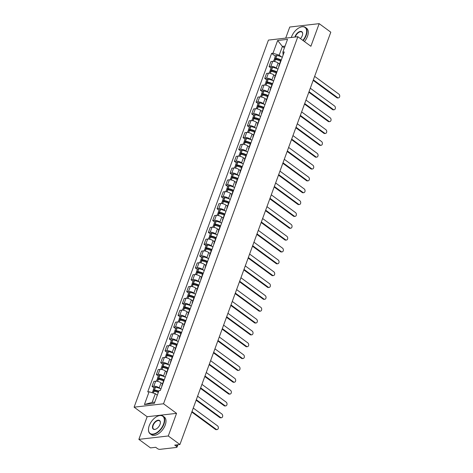 <?xml version="1.0" encoding="UTF-8"?>
<svg xmlns="http://www.w3.org/2000/svg" width="473" height="473" viewBox="0 0 473 473"><rect width="100%" height="100%" fill="white"/><g stroke="black" fill="none" stroke-linecap="round" stroke-linejoin="round"><path stroke-width="0.71" d="M138.867 439.364L168.282 435.976L179.917 444.514L330.804 32.188L319.169 23.65L310.891 46.277L297.848 36.717L268.439 40.099L134.107 407.17L147.15 416.731L138.867 439.364L150.503 447.896L155.712 447.298L157.521 448.629A1.75 0.668 -159.9 0 0 159.868 449.35L176.518 447.434A1.75 0.668 -159.9 0 0 176.991 447.18A1.75 0.668 -159.9 0 0 176.524 446.441L177.109 444.839M319.169 23.65L289.76 27.032L285.704 38.112M168.282 435.976L176.559 413.349L163.522 403.782L297.848 36.717M179.917 444.514L174.708 445.111L176.524 446.441M279.519 64.068L278.094 63.027A4.026 1.537 -159.9 0 0 272.702 61.366L270.905 61.573L269.072 66.587L270.869 66.38A4.026 1.537 20.1 0 1 276.262 68.041L277.308 68.81M276.096 59.622L275.848 59.444A1.07 0.408 20.1 0 1 275.564 58.995A1.07 0.408 20.1 0 1 276.167 58.841L276.279 58.853A5.51 2.105 20.1 0 1 281.11 60.491A4.026 1.537 -159.9 0 0 280.672 60.916L278.839 65.924A4.026 1.537 20.1 0 1 279.283 65.499M271.047 68.029L269.072 66.587M278.904 66.545A4.026 1.537 20.1 0 1 278.839 65.924M275.18 75.917L273.761 74.876A4.026 1.537 -159.9 0 0 268.368 73.214L266.571 73.421L264.738 78.429L266.53 78.222A4.026 1.537 20.1 0 1 271.928 79.884L272.974 80.652M276.782 72.334A4.026 1.537 -159.9 0 0 276.338 72.759L274.5 77.773A4.026 1.537 20.1 0 1 274.949 77.341M266.713 79.878L264.738 78.429M274.571 78.388A4.026 1.537 20.1 0 1 274.5 77.773M270.846 87.759L269.427 86.719A4.026 1.537 -159.9 0 0 264.029 85.057L262.237 85.264L260.404 90.278L262.196 90.071A4.026 1.537 20.1 0 1 267.594 91.732L268.64 92.501M272.448 84.176A4.026 1.537 -159.9 0 0 271.999 84.608L270.166 89.616A4.026 1.537 20.1 0 1 270.615 89.19M262.373 91.721L260.404 90.278M270.231 90.237A4.026 1.537 20.1 0 1 270.166 89.616M266.512 99.608L265.093 98.567A4.026 1.537 -159.9 0 0 259.695 96.906L257.903 97.113L256.07 102.121L257.862 101.914A4.026 1.537 20.1 0 1 263.26 103.575L264.306 104.344M263.089 95.162L262.846 94.984A1.07 0.408 20.1 0 1 262.556 94.529A1.07 0.408 20.1 0 1 263.159 94.381L263.272 94.393A5.51 2.105 20.1 0 1 268.102 96.031A4.026 1.537 -159.9 0 0 267.665 96.451L265.832 101.464A4.026 1.537 20.1 0 1 266.281 101.033M258.039 103.569L256.07 102.121M265.897 102.079A4.026 1.537 20.1 0 1 265.832 101.464M262.178 111.451L260.759 110.41A4.026 1.537 -159.9 0 0 255.361 108.749L253.569 108.956L251.731 113.969L253.528 113.762A4.026 1.537 20.1 0 1 258.92 115.424L259.973 116.192M263.78 107.868A4.026 1.537 -159.9 0 0 263.331 108.299L261.498 113.307A4.026 1.537 20.1 0 1 261.947 112.881M253.705 115.412L251.731 113.969M261.563 113.928A4.026 1.537 20.1 0 1 261.498 113.307M257.844 123.299L256.419 122.259A4.026 1.537 -159.9 0 0 251.027 120.597L249.23 120.804L247.397 125.812L249.194 125.605A4.026 1.537 20.1 0 1 254.586 127.267L255.633 128.035M254.421 118.853L254.172 118.676A1.07 0.408 20.1 0 1 253.889 118.22A1.07 0.408 20.1 0 1 254.492 118.073L254.604 118.084A5.51 2.105 20.1 0 1 259.435 119.722A4.026 1.537 -159.9 0 0 258.997 120.142L257.164 125.156A4.026 1.537 20.1 0 1 257.614 124.724M249.372 127.261L247.397 125.812M257.229 125.771A4.026 1.537 20.1 0 1 257.164 125.156M253.504 135.142L252.085 134.101A4.026 1.537 -159.9 0 0 246.693 132.44L244.896 132.647L243.063 137.661L244.86 137.454A4.026 1.537 20.1 0 1 250.252 139.115L251.299 139.884M255.113 131.559A4.026 1.537 -159.9 0 0 254.663 131.991L252.824 136.999A4.026 1.537 20.1 0 1 253.274 136.573M245.038 139.103L243.063 137.661M252.895 137.619A4.026 1.537 20.1 0 1 252.824 136.999M249.17 146.991L247.751 145.95A4.026 1.537 -159.9 0 0 242.359 144.289L240.562 144.496L238.729 149.503L240.521 149.297A4.026 1.537 20.1 0 1 245.919 150.964L246.965 151.727M250.773 143.408A4.026 1.537 -159.9 0 0 250.323 143.833L248.491 148.847A4.026 1.537 20.1 0 1 248.94 148.421M240.698 150.952L238.729 149.503M248.556 149.462A4.026 1.537 20.1 0 1 248.491 148.847M244.837 158.833L243.418 157.793A4.026 1.537 -159.9 0 0 238.02 156.131L236.228 156.338L234.395 161.352L236.187 161.145A4.026 1.537 20.1 0 1 241.585 162.807L242.631 163.575M241.413 154.393L241.171 154.21A1.07 0.408 20.1 0 1 240.881 153.76A1.07 0.408 20.1 0 1 241.49 153.607L241.597 153.624A5.51 2.105 20.1 0 1 246.427 155.256A4.026 1.537 -159.9 0 0 245.99 155.682L244.157 160.696A4.026 1.537 20.1 0 1 244.606 160.264M236.364 162.801L234.395 161.352M244.222 161.311A4.026 1.537 20.1 0 1 244.157 160.696M240.503 170.682L239.084 169.641A4.026 1.537 -159.9 0 0 233.686 167.98L231.894 168.187L230.061 173.195L231.853 172.994A4.026 1.537 20.1 0 1 237.251 174.655L238.297 175.418M242.105 167.099A4.026 1.537 -159.9 0 0 241.656 167.525L239.823 172.539A4.026 1.537 20.1 0 1 240.272 172.113M232.03 174.643L230.061 173.195M239.888 173.153A4.026 1.537 20.1 0 1 239.823 172.539M236.169 182.531L234.75 181.484A4.026 1.537 -159.9 0 0 229.352 179.823L227.56 180.03L225.722 185.044L227.519 184.837A4.026 1.537 20.1 0 1 232.911 186.498L233.958 187.267M232.746 178.085L232.497 177.901A1.07 0.408 20.1 0 1 232.213 177.452A1.07 0.408 20.1 0 1 232.817 177.298L232.929 177.316A5.51 2.105 20.1 0 1 237.759 178.948A4.026 1.537 -159.9 0 0 237.322 179.373L235.489 184.387A4.026 1.537 20.1 0 1 235.938 183.956M227.696 186.492L225.722 185.044M235.554 185.002A4.026 1.537 20.1 0 1 235.489 184.387M231.829 194.373L230.41 193.333A4.026 1.537 -159.9 0 0 225.018 191.671L223.221 191.878L221.388 196.886L223.185 196.685A4.026 1.537 20.1 0 1 228.577 198.347L229.624 199.109M228.412 189.927L228.163 189.75A1.07 0.408 20.1 0 1 227.88 189.295A1.07 0.408 20.1 0 1 228.483 189.147L228.589 189.159A5.51 2.105 20.1 0 1 233.426 190.796A4.026 1.537 -159.9 0 0 232.988 191.222L231.149 196.23A4.026 1.537 20.1 0 1 231.599 195.804M223.362 198.335L221.388 196.886M231.22 196.851A4.026 1.537 20.1 0 1 231.149 196.23M227.495 206.222L226.076 205.181A4.026 1.537 -159.9 0 0 220.684 203.514L218.887 203.721L217.054 208.735L218.845 208.528A4.026 1.537 20.1 0 1 224.243 210.189L225.29 210.958M229.098 202.639A4.026 1.537 -159.9 0 0 228.648 203.065L226.815 208.079A4.026 1.537 20.1 0 1 227.265 207.647M219.023 210.183L217.054 208.735M226.88 208.694A4.026 1.537 20.1 0 1 226.815 208.079M223.161 218.065L221.742 217.024A4.026 1.537 -159.9 0 0 216.344 215.363L214.553 215.57L212.72 220.584L214.511 220.377A4.026 1.537 20.1 0 1 219.91 222.038L220.956 222.807M219.738 213.619L219.496 213.441A1.07 0.408 20.1 0 1 219.206 212.992A1.07 0.408 20.1 0 1 219.815 212.838L219.921 212.85A5.51 2.105 20.1 0 1 224.752 214.488A4.026 1.537 -159.9 0 0 224.314 214.913L222.481 219.921A4.026 1.537 20.1 0 1 222.931 219.496M214.689 222.026L212.72 220.584M222.547 220.542A4.026 1.537 20.1 0 1 222.481 219.921M218.828 229.913L217.409 228.873A4.026 1.537 -159.9 0 0 212.01 227.211L210.219 227.412L208.386 232.426L210.178 232.219A4.026 1.537 20.1 0 1 215.576 233.881L216.622 234.649M215.404 225.467L215.162 225.284A1.07 0.408 20.1 0 1 214.872 224.835A1.07 0.408 20.1 0 1 215.475 224.687L215.587 224.699A5.51 2.105 20.1 0 1 220.418 226.331A4.026 1.537 -159.9 0 0 219.98 226.756L218.148 231.77A4.026 1.537 20.1 0 1 218.597 231.338M210.355 233.875L208.386 232.426M218.213 232.385A4.026 1.537 20.1 0 1 218.148 231.77M214.494 241.756L213.075 240.716A4.026 1.537 -159.9 0 0 207.677 239.054L205.885 239.261L204.046 244.275L205.844 244.068A4.026 1.537 20.1 0 1 211.236 245.729L212.282 246.498M216.096 238.173A4.026 1.537 -159.9 0 0 215.647 238.605L213.814 243.613A4.026 1.537 20.1 0 1 214.263 243.187M206.021 245.718L204.046 244.275M213.879 244.234A4.026 1.537 20.1 0 1 213.814 243.613M210.154 253.605L208.735 252.564A4.026 1.537 -159.9 0 0 203.343 250.903L201.545 251.11L199.712 256.118L201.51 255.911A4.026 1.537 20.1 0 1 206.902 257.572L207.949 258.341M211.762 250.022A4.026 1.537 -159.9 0 0 211.313 250.448L209.48 255.461A4.026 1.537 20.1 0 1 209.923 255.03M201.687 257.566L199.712 256.118M209.545 256.076A4.026 1.537 20.1 0 1 209.48 255.461M205.82 265.448L204.401 264.407A4.026 1.537 -159.9 0 0 199.009 262.746L197.211 262.953L195.379 267.966L197.17 267.759A4.026 1.537 20.1 0 1 202.568 269.421L203.615 270.189M202.403 261.001L202.154 260.824A1.07 0.408 20.1 0 1 201.87 260.375A1.07 0.408 20.1 0 1 202.474 260.221L202.58 260.233A5.51 2.105 20.1 0 1 207.416 261.871A4.026 1.537 -159.9 0 0 206.979 262.296L205.14 267.304A4.026 1.537 20.1 0 1 205.589 266.878M197.353 269.409L195.379 267.966M205.211 267.925A4.026 1.537 20.1 0 1 205.14 267.304M201.486 277.296L200.067 276.256A4.026 1.537 -159.9 0 0 194.669 274.594L192.878 274.801L191.045 279.809L192.836 279.602A4.026 1.537 20.1 0 1 198.234 281.264L199.281 282.032M203.088 273.713A4.026 1.537 -159.9 0 0 202.639 274.139L200.806 279.153A4.026 1.537 20.1 0 1 201.256 278.721M193.014 281.258L191.045 279.809M200.871 279.768A4.026 1.537 20.1 0 1 200.806 279.153M197.152 289.139L195.733 288.098A4.026 1.537 -159.9 0 0 190.335 286.437L188.544 286.644L186.711 291.658L188.502 291.451A4.026 1.537 20.1 0 1 193.9 293.112L194.947 293.881M198.755 285.556A4.026 1.537 -159.9 0 0 198.305 285.988L196.472 290.996A4.026 1.537 20.1 0 1 196.922 290.57M188.68 293.1L186.711 291.658M196.537 291.616A4.026 1.537 20.1 0 1 196.472 290.996M192.818 300.988L191.399 299.947A4.026 1.537 -159.9 0 0 186.001 298.286L184.21 298.493L182.371 303.5L184.168 303.294A4.026 1.537 20.1 0 1 189.561 304.955L190.607 305.724M194.421 297.405A4.026 1.537 -159.9 0 0 193.971 297.83L192.139 302.844A4.026 1.537 20.1 0 1 192.588 302.413M184.346 304.949L182.371 303.5M192.204 303.459A4.026 1.537 20.1 0 1 192.139 302.844M188.485 312.83L187.06 311.79A4.026 1.537 -159.9 0 0 181.667 310.128L179.87 310.335L178.037 315.349L179.835 315.142A4.026 1.537 20.1 0 1 185.227 316.804L186.273 317.572M185.061 308.39L184.813 308.207A1.07 0.408 20.1 0 1 184.529 307.757A1.07 0.408 20.1 0 1 185.132 307.604L185.245 307.621A5.51 2.105 20.1 0 1 190.075 309.253A4.026 1.537 -159.9 0 0 189.638 309.679L187.805 314.687A4.026 1.537 20.1 0 1 188.254 314.261M180.012 316.792L178.037 315.349M187.87 315.308A4.026 1.537 20.1 0 1 187.805 314.687M184.145 324.679L182.726 323.638A4.026 1.537 -159.9 0 0 177.334 321.977L175.536 322.184L173.703 327.192L175.495 326.985A4.026 1.537 20.1 0 1 180.893 328.646L181.939 329.415M180.727 320.233L180.479 320.055A1.07 0.408 20.1 0 1 180.195 319.6A1.07 0.408 20.1 0 1 180.798 319.452L180.905 319.464A5.51 2.105 20.1 0 1 185.741 321.102A4.026 1.537 -159.9 0 0 185.304 321.522L183.465 326.536A4.026 1.537 20.1 0 1 183.914 326.104M175.678 328.64L173.703 327.192M183.536 327.15A4.026 1.537 20.1 0 1 183.465 326.536M179.811 336.522L178.392 335.481A4.026 1.537 -159.9 0 0 172.994 333.82L171.202 334.027L169.369 339.04L171.161 338.834A4.026 1.537 20.1 0 1 176.559 340.495L177.606 341.264M181.413 332.939A4.026 1.537 -159.9 0 0 180.964 333.37L179.131 338.384A4.026 1.537 20.1 0 1 179.58 337.953M171.338 340.489L169.369 339.04M179.196 338.999A4.026 1.537 20.1 0 1 179.131 338.384M175.477 348.37L174.058 347.33A4.026 1.537 -159.9 0 0 168.66 345.668L166.868 345.875L165.036 350.883L166.827 350.682A4.026 1.537 20.1 0 1 172.225 352.344L173.272 353.106M172.054 343.924L171.811 343.747A1.07 0.408 20.1 0 1 171.522 343.292A1.07 0.408 20.1 0 1 172.125 343.144L172.237 343.156A5.51 2.105 20.1 0 1 177.068 344.793A4.026 1.537 -159.9 0 0 176.63 345.213L174.797 350.227A4.026 1.537 20.1 0 1 175.246 349.801M167.004 352.332L165.036 350.883M174.862 350.842A4.026 1.537 20.1 0 1 174.797 350.227M171.143 360.219L169.724 359.173A4.026 1.537 -159.9 0 0 164.326 357.511L162.535 357.718L160.696 362.732L162.493 362.525A4.026 1.537 20.1 0 1 167.891 364.186L168.938 364.955M167.72 355.773L167.477 355.59A1.07 0.408 20.1 0 1 167.188 355.14A1.07 0.408 20.1 0 1 167.791 354.987L167.903 355.004A5.51 2.105 20.1 0 1 172.734 356.636A4.026 1.537 -159.9 0 0 172.296 357.062L170.463 362.076A4.026 1.537 20.1 0 1 170.913 361.644M162.671 364.18L160.696 362.732M170.528 362.69A4.026 1.537 20.1 0 1 170.463 362.076M166.809 372.062L165.39 371.021A4.026 1.537 -159.9 0 0 159.992 369.36L158.195 369.567L156.362 374.575L158.159 374.374A4.026 1.537 20.1 0 1 163.552 376.035L164.598 376.798M168.412 368.479A4.026 1.537 -159.9 0 0 167.962 368.905L166.129 373.918A4.026 1.537 20.1 0 1 166.579 373.493M158.337 376.023L156.362 374.575M166.194 374.539A4.026 1.537 20.1 0 1 166.129 373.918M162.47 383.91L161.051 382.87A4.026 1.537 -159.9 0 0 155.658 381.203L153.861 381.409L152.028 386.423L153.826 386.216A4.026 1.537 20.1 0 1 159.218 387.878L160.264 388.646M159.052 379.464L158.804 379.281A1.07 0.408 20.1 0 1 158.52 378.832A1.07 0.408 20.1 0 1 159.123 378.678L159.23 378.696A5.51 2.105 20.1 0 1 164.066 380.327A4.026 1.537 -159.9 0 0 163.628 380.753L161.79 385.767A4.026 1.537 20.1 0 1 162.239 385.335M154.003 387.872L152.028 386.423M161.861 386.382A4.026 1.537 20.1 0 1 161.79 385.767M284.397 47.903L282.393 46.431L279.194 55.164L281.642 56.961M283.138 54.963L282.86 52.113L287.531 39.354L277.645 40.495L282.393 46.431L285.053 46.123M157.326 395.156L155.315 393.684L152.117 402.417L144.431 404.527L154.31 403.386L158.981 390.633L160.359 390.473L284.243 51.953L282.86 52.113M144.431 404.527L149.096 391.768L155.315 393.684M279.194 55.164L272.98 53.248L271.597 53.408L147.718 391.928L149.096 391.768M272.98 53.248L277.645 40.495M134.107 407.17L163.522 403.782M147.15 416.731L176.559 413.349M152.117 402.417L154.777 402.109M275.381 56.186L271.597 53.408M338.485 97.899L337.716 97.988A2.01 1.478 -96.6 0 1 336.847 97.74L337.616 97.651A2.01 1.478 83.4 0 0 338.485 97.899A2.01 1.478 83.4 0 0 339.726 96.332A2.01 1.478 83.4 0 0 338.893 94.157L314.64 76.366M281.275 60.059A6.646 2.536 -159.9 0 0 275.848 58.303L275.741 58.291A2.211 0.84 -159.9 0 0 274.494 58.605A2.211 0.84 -159.9 0 0 275.02 59.48M274.494 58.605L275.511 55.832A2.211 0.84 20.1 0 1 276.752 55.518L276.865 55.53A6.646 2.536 20.1 0 1 282.292 57.286M273.489 61.354L274.05 59.817A2.211 0.84 20.1 0 1 275.298 59.503L275.404 59.521A6.646 2.536 20.1 0 1 280.59 61.147M313.357 79.86L337.616 97.651M278.822 63.559A6.646 2.536 20.1 0 1 279.573 63.914M313.173 80.375L336.847 97.74M334.145 109.748L333.382 109.837A2.01 1.478 -96.6 0 1 332.513 109.582L333.276 109.494A2.01 1.478 83.4 0 0 334.145 109.748A2.01 1.478 83.4 0 0 335.392 108.175A2.01 1.478 83.4 0 0 334.559 106.005L310.3 88.215M276.942 71.902A6.646 2.536 -159.9 0 0 271.514 70.152L271.407 70.134A2.211 0.84 -159.9 0 0 270.16 70.447A2.211 0.84 -159.9 0 0 270.686 71.328M270.16 70.447L271.177 67.674A2.211 0.84 20.1 0 1 272.418 67.367L272.531 67.379A6.646 2.536 20.1 0 1 277.958 69.129M269.155 73.197L269.716 71.665A2.211 0.84 20.1 0 1 270.958 71.352L271.07 71.364A6.646 2.536 20.1 0 1 276.25 72.99M271.762 71.47L271.514 71.287A1.07 0.408 20.1 0 1 271.23 70.838A1.07 0.408 20.1 0 1 271.833 70.69L271.94 70.702A5.51 2.105 20.1 0 1 276.776 72.339M309.023 91.709L333.276 109.494M274.488 75.408A6.646 2.536 20.1 0 1 275.239 75.763M308.839 92.217L332.513 109.582M329.811 121.596L329.048 121.679A2.01 1.478 -96.6 0 1 328.179 121.431L328.942 121.342A2.01 1.478 83.4 0 0 329.811 121.596A2.01 1.478 83.4 0 0 331.053 120.024A2.01 1.478 83.4 0 0 330.219 117.848L305.966 100.057M272.608 83.751A6.646 2.536 -159.9 0 0 267.18 81.995L267.068 81.983A2.211 0.84 -159.9 0 0 265.826 82.296A2.211 0.84 -159.9 0 0 266.346 83.171M265.826 82.296L266.837 79.523A2.211 0.84 20.1 0 1 268.085 79.21L268.191 79.222A6.646 2.536 20.1 0 1 273.619 80.978M264.821 85.045L265.383 83.508A2.211 0.84 20.1 0 1 266.624 83.195L266.737 83.213A6.646 2.536 20.1 0 1 271.916 84.838M267.422 83.319L267.18 83.136A1.07 0.408 20.1 0 1 266.896 82.686A1.07 0.408 20.1 0 1 267.499 82.533L267.606 82.544A5.51 2.105 20.1 0 1 272.436 84.182M304.689 103.552L328.942 121.342M270.154 87.251A6.646 2.536 20.1 0 1 270.905 87.606M304.5 104.066L328.179 121.431M325.477 133.439L324.715 133.528A2.01 1.478 -96.6 0 1 323.845 133.274L324.608 133.185A2.01 1.478 83.4 0 0 325.477 133.439A2.01 1.478 83.4 0 0 326.719 131.866A2.01 1.478 83.4 0 0 325.885 129.697L301.632 111.906M268.274 95.593A6.646 2.536 -159.9 0 0 262.846 93.843L262.734 93.825A2.211 0.84 -159.9 0 0 261.492 94.139A2.211 0.84 -159.9 0 0 262.012 95.02M261.492 94.139L262.503 91.366A2.211 0.84 20.1 0 1 263.751 91.058L263.857 91.07A6.646 2.536 20.1 0 1 269.285 92.82M260.481 96.888L261.049 95.357A2.211 0.84 20.1 0 1 262.29 95.043L262.397 95.055A6.646 2.536 20.1 0 1 267.582 96.681M300.355 115.4L324.608 133.185M265.82 99.099A6.646 2.536 20.1 0 1 266.565 99.454M300.166 115.909L323.845 133.274M321.143 145.288L320.375 145.377A2.01 1.478 -96.6 0 1 319.506 145.122L320.274 145.034A2.01 1.478 83.4 0 0 321.143 145.288A2.01 1.478 83.4 0 0 322.385 143.715A2.01 1.478 83.4 0 0 321.551 141.539L297.298 123.749M263.934 107.442A6.646 2.536 -159.9 0 0 258.506 105.686L258.4 105.674A2.211 0.84 -159.9 0 0 257.158 105.987A2.211 0.84 -159.9 0 0 257.679 106.868M257.158 105.987L258.169 103.215A2.211 0.84 20.1 0 1 259.417 102.901L259.523 102.919A6.646 2.536 20.1 0 1 264.951 104.669M256.147 108.737L256.709 107.2A2.211 0.84 20.1 0 1 257.956 106.892L258.063 106.904A6.646 2.536 20.1 0 1 263.248 108.53M258.755 107.01L258.512 106.827A1.07 0.408 20.1 0 1 258.223 106.378A1.07 0.408 20.1 0 1 258.826 106.224L258.938 106.242A5.51 2.105 20.1 0 1 263.768 107.874M296.021 127.243L320.274 145.034M261.48 110.942A6.646 2.536 20.1 0 1 262.231 111.297M295.832 127.757L319.506 145.122M316.809 157.131L316.041 157.219A2.01 1.478 -96.6 0 1 315.172 156.965L315.94 156.882A2.01 1.478 83.4 0 0 316.809 157.131A2.01 1.478 83.4 0 0 318.051 155.558A2.01 1.478 83.4 0 0 317.217 153.388L292.964 135.597M259.6 119.285A6.646 2.536 -159.9 0 0 254.172 117.535L254.066 117.523A2.211 0.84 -159.9 0 0 252.819 117.83A2.211 0.84 -159.9 0 0 253.345 118.711M252.819 117.83L253.835 115.057A2.211 0.84 20.1 0 1 255.077 114.75L255.189 114.762A6.646 2.536 20.1 0 1 260.617 116.512M251.813 120.58L252.375 119.048A2.211 0.84 20.1 0 1 253.623 118.735L253.729 118.747A6.646 2.536 20.1 0 1 258.914 120.373M291.687 139.092L315.94 156.882M257.146 122.791A6.646 2.536 20.1 0 1 257.897 123.146M291.498 139.6L315.172 156.965M302.868 40.394A10.672 5.966 -53.7 0 0 305.871 35.215A10.672 5.966 -53.7 0 0 300.107 27.304A10.672 5.966 -53.7 0 0 291.522 36.864A10.672 5.966 -53.7 0 0 291.315 37.468M300.213 27.263A10.932 6.114 126.3 0 1 300.32 27.221A10.932 6.114 126.3 0 1 305.339 27.351A10.932 6.114 126.3 0 1 306.22 35.321A10.932 6.114 126.3 0 1 303.158 40.613M294.916 37.054A5.333 2.986 126.3 0 1 295.105 36.451A5.333 2.986 126.3 0 1 299.734 31.549A5.333 2.986 126.3 0 1 302.649 34.05A5.333 2.986 126.3 0 1 302.282 35.629A5.333 2.986 126.3 0 1 300.438 38.615M302.637 34.168A5.073 2.838 -53.7 0 0 301.869 32.075A5.073 2.838 -53.7 0 0 295.459 36.563A5.073 2.838 -53.7 0 0 295.312 37.006M305.339 27.351L306.622 28.297A10.932 6.114 126.3 0 1 307.509 36.267A10.932 6.114 126.3 0 1 304.446 41.553M149.243 425.653A10.672 5.966 -53.7 0 0 148.516 428.798A10.672 5.966 -53.7 0 0 154.34 433.806A10.672 5.966 -53.7 0 0 163.593 424.003A10.672 5.966 -53.7 0 0 157.834 416.092A10.672 5.966 -53.7 0 0 149.243 425.653M157.941 416.051A10.932 6.114 126.3 0 1 158.041 416.009A10.932 6.114 126.3 0 1 163.061 416.139A10.932 6.114 126.3 0 1 163.948 424.11A10.932 6.114 126.3 0 1 150.13 433.771A10.932 6.114 126.3 0 1 148.492 429.029A10.932 6.114 126.3 0 1 148.504 428.91M152.832 425.239A5.333 2.986 126.3 0 1 157.456 420.337A5.333 2.986 126.3 0 1 160.371 422.838A5.333 2.986 126.3 0 1 160.004 424.417A5.333 2.986 126.3 0 1 155.712 429.194A5.333 2.986 126.3 0 1 152.832 425.239M160.359 422.957A5.073 2.838 -53.7 0 0 159.596 420.864A5.073 2.838 -53.7 0 0 153.181 425.351A5.073 2.838 -53.7 0 0 153.595 429.046A5.073 2.838 -53.7 0 0 155.818 429.147M163.061 416.139L164.35 417.085A10.932 6.114 126.3 0 1 165.231 425.056A10.932 6.114 126.3 0 1 151.413 434.717L150.13 433.771M312.47 168.979L311.707 169.068A2.01 1.478 -96.6 0 1 310.838 168.814L311.601 168.725A2.01 1.478 83.4 0 0 312.47 168.979A2.01 1.478 83.4 0 0 313.717 167.407A2.01 1.478 83.4 0 0 312.884 165.231L288.631 147.44M255.266 131.133A6.646 2.536 -159.9 0 0 249.839 129.377L249.732 129.366A2.211 0.84 -159.9 0 0 248.485 129.679A2.211 0.84 -159.9 0 0 249.011 130.56M248.485 129.679L249.502 126.906A2.211 0.84 20.1 0 1 250.743 126.593L250.856 126.61A6.646 2.536 20.1 0 1 256.283 128.36M247.48 132.428L248.041 130.891A2.211 0.84 20.1 0 1 249.283 130.583L249.395 130.595A6.646 2.536 20.1 0 1 254.575 132.221M250.087 130.702L249.839 130.518A1.07 0.408 20.1 0 1 249.555 130.069A1.07 0.408 20.1 0 1 250.158 129.915L250.264 129.933A5.51 2.105 20.1 0 1 255.101 131.565M287.348 150.934L311.601 168.725M252.813 134.634A6.646 2.536 20.1 0 1 253.563 134.988M287.164 151.449L310.838 168.814M308.136 180.822L307.373 180.911A2.01 1.478 -96.6 0 1 306.504 180.656L307.267 180.574A2.01 1.478 83.4 0 0 308.136 180.822A2.01 1.478 83.4 0 0 309.383 179.249A2.01 1.478 83.4 0 0 308.544 177.079L284.291 159.289M250.932 142.976A6.646 2.536 -159.9 0 0 245.505 141.226L245.392 141.214A2.211 0.84 -159.9 0 0 244.151 141.522A2.211 0.84 -159.9 0 0 244.671 142.403M244.151 141.522L245.168 138.749A2.211 0.84 20.1 0 1 246.409 138.441L246.516 138.453A6.646 2.536 20.1 0 1 251.943 140.203M243.146 144.277L243.707 142.74A2.211 0.84 20.1 0 1 244.949 142.426L245.061 142.438A6.646 2.536 20.1 0 1 250.241 144.064M245.753 142.544L245.505 142.367A1.07 0.408 20.1 0 1 245.221 141.912A1.07 0.408 20.1 0 1 245.824 141.764L245.93 141.776A5.51 2.105 20.1 0 1 250.761 143.414M283.014 162.783L307.267 180.574M248.479 146.482A6.646 2.536 20.1 0 1 249.23 146.837M282.83 163.291L306.504 180.656M303.802 192.671L303.039 192.759A2.01 1.478 -96.6 0 1 302.17 192.505L302.933 192.416A2.01 1.478 83.4 0 0 303.802 192.671A2.01 1.478 83.4 0 0 305.044 191.098A2.01 1.478 83.4 0 0 304.21 188.922L279.957 171.137M246.599 154.825A6.646 2.536 -159.9 0 0 241.171 153.069L241.059 153.057A2.211 0.84 -159.9 0 0 239.817 153.37A2.211 0.84 -159.9 0 0 240.337 154.251M239.817 153.37L240.828 150.597A2.211 0.84 20.1 0 1 242.075 150.284L242.182 150.302A6.646 2.536 20.1 0 1 247.61 152.052M238.812 156.12L239.373 154.582A2.211 0.84 20.1 0 1 240.615 154.275L240.727 154.287A6.646 2.536 20.1 0 1 245.907 155.913M278.68 174.626L302.933 192.416M244.145 158.325A6.646 2.536 20.1 0 1 244.89 158.686M278.491 175.14L302.17 192.505M299.468 204.513L298.7 204.602A2.01 1.478 -96.6 0 1 297.836 204.354L298.599 204.265A2.01 1.478 83.4 0 0 299.468 204.513A2.01 1.478 83.4 0 0 300.71 202.947A2.01 1.478 83.4 0 0 299.876 200.771L275.623 182.98M242.265 166.667A6.646 2.536 -159.9 0 0 236.837 164.917L236.725 164.906A2.211 0.84 -159.9 0 0 235.483 165.213A2.211 0.84 -159.9 0 0 236.003 166.094M235.483 165.213L236.494 162.446A2.211 0.84 20.1 0 1 237.742 162.133L237.848 162.144A6.646 2.536 20.1 0 1 243.276 163.9M234.472 167.968L235.034 166.431A2.211 0.84 20.1 0 1 236.281 166.118L236.388 166.129A6.646 2.536 20.1 0 1 241.573 167.755M237.079 166.236L236.837 166.058A1.07 0.408 20.1 0 1 236.547 165.603A1.07 0.408 20.1 0 1 237.15 165.455L237.263 165.467A5.51 2.105 20.1 0 1 242.093 167.105M274.346 186.474L298.599 204.265M239.805 170.174A6.646 2.536 20.1 0 1 240.556 170.528M274.157 186.983L297.836 204.354M295.134 216.362L294.366 216.451A2.01 1.478 -96.6 0 1 293.497 216.196L294.265 216.108A2.01 1.478 83.4 0 0 295.134 216.362A2.01 1.478 83.4 0 0 296.376 214.789A2.01 1.478 83.4 0 0 295.542 212.614L271.289 194.829M237.925 178.516A6.646 2.536 -159.9 0 0 232.497 176.76L232.391 176.748A2.211 0.84 -159.9 0 0 231.143 177.062A2.211 0.84 -159.9 0 0 231.669 177.943M231.143 177.062L232.16 174.289A2.211 0.84 20.1 0 1 233.402 173.975L233.514 173.993A6.646 2.536 20.1 0 1 238.942 175.743M230.138 179.811L230.7 178.274A2.211 0.84 20.1 0 1 231.947 177.966L232.054 177.978A6.646 2.536 20.1 0 1 237.239 179.604M270.012 198.317L294.265 216.108M235.471 182.016A6.646 2.536 20.1 0 1 236.222 182.377M269.823 198.831L293.497 216.196M290.794 228.205L290.032 228.293A2.01 1.478 -96.6 0 1 289.163 228.045L289.925 227.956A2.01 1.478 83.4 0 0 290.794 228.205A2.01 1.478 83.4 0 0 292.042 226.638A2.01 1.478 83.4 0 0 291.208 224.462L266.955 206.671M233.591 190.359A6.646 2.536 -159.9 0 0 228.163 188.609L228.057 188.597A2.211 0.84 -159.9 0 0 226.809 188.904A2.211 0.84 -159.9 0 0 227.336 189.785M226.809 188.904L227.826 186.137A2.211 0.84 20.1 0 1 229.068 185.824L229.18 185.836A6.646 2.536 20.1 0 1 234.608 187.592M225.804 191.66L226.366 190.122A2.211 0.84 20.1 0 1 227.608 189.809L227.72 189.827A6.646 2.536 20.1 0 1 232.899 191.447M265.672 210.166L289.925 227.956M231.137 193.865A6.646 2.536 20.1 0 1 231.888 194.22M265.489 210.674L289.163 228.045M286.461 240.053L285.698 240.142A2.01 1.478 -96.6 0 1 284.829 239.888L285.591 239.799A2.01 1.478 83.4 0 0 286.461 240.053A2.01 1.478 83.4 0 0 287.708 238.481A2.01 1.478 83.4 0 0 286.869 236.305L262.616 218.52M229.257 202.208A6.646 2.536 -159.9 0 0 223.83 200.457L223.717 200.44A2.211 0.84 -159.9 0 0 222.476 200.753A2.211 0.84 -159.9 0 0 223.002 201.634M222.476 200.753L223.493 197.98A2.211 0.84 20.1 0 1 224.734 197.667L224.846 197.684A6.646 2.536 20.1 0 1 230.274 199.435M221.47 203.502L222.032 201.965A2.211 0.84 20.1 0 1 223.274 201.658L223.386 201.669A6.646 2.536 20.1 0 1 228.565 203.295M224.078 201.776L223.83 201.593A1.07 0.408 20.1 0 1 223.546 201.143A1.07 0.408 20.1 0 1 224.149 200.99L224.255 201.007A5.51 2.105 20.1 0 1 229.092 202.639M261.338 222.008L285.591 239.799M226.804 205.714A6.646 2.536 20.1 0 1 227.554 206.068M261.155 222.523L284.829 239.888M282.127 251.896L281.364 251.985A2.01 1.478 -96.6 0 1 280.495 251.737L281.258 251.648A2.01 1.478 83.4 0 0 282.127 251.896A2.01 1.478 83.4 0 0 283.368 250.329A2.01 1.478 83.4 0 0 282.535 248.154L258.282 230.363M224.923 214.05A6.646 2.536 -159.9 0 0 219.496 212.3L219.383 212.288A2.211 0.84 -159.9 0 0 218.142 212.596A2.211 0.84 -159.9 0 0 218.662 213.477M218.142 212.596L219.153 209.829A2.211 0.84 20.1 0 1 220.4 209.515L220.507 209.527A6.646 2.536 20.1 0 1 225.934 211.283M217.137 215.351L217.698 213.814A2.211 0.84 20.1 0 1 218.94 213.5L219.052 213.518A6.646 2.536 20.1 0 1 224.232 215.138M257.005 233.857L281.258 251.648M222.47 217.556A6.646 2.536 20.1 0 1 223.221 217.911M256.815 234.371L280.495 251.737M277.793 263.745L277.03 263.833A2.01 1.478 -96.6 0 1 276.161 263.579L276.924 263.491A2.01 1.478 83.4 0 0 277.793 263.745A2.01 1.478 83.4 0 0 279.035 262.172A2.01 1.478 83.4 0 0 278.201 260.002L253.948 242.211M220.589 225.899A6.646 2.536 -159.9 0 0 215.162 224.149L215.049 224.131A2.211 0.84 -159.9 0 0 213.808 224.444A2.211 0.84 -159.9 0 0 214.328 225.325M213.808 224.444L214.819 221.671A2.211 0.84 20.1 0 1 216.066 221.364L216.173 221.376A6.646 2.536 20.1 0 1 221.601 223.126M212.797 227.194L213.358 225.656A2.211 0.84 20.1 0 1 214.606 225.349L214.712 225.361A6.646 2.536 20.1 0 1 219.898 226.987M252.671 245.706L276.924 263.491M218.136 229.405A6.646 2.536 20.1 0 1 218.881 229.76M252.481 246.214L276.161 263.579M273.459 275.588L272.69 275.676A2.01 1.478 -96.6 0 1 271.821 275.428L272.59 275.339A2.01 1.478 83.4 0 0 273.459 275.588A2.01 1.478 83.4 0 0 274.701 274.021A2.01 1.478 83.4 0 0 273.867 271.845L249.614 254.054M216.25 237.748A6.646 2.536 -159.9 0 0 210.822 235.992L210.716 235.98A2.211 0.84 -159.9 0 0 209.468 236.293A2.211 0.84 -159.9 0 0 209.994 237.168M209.468 236.293L210.485 233.52A2.211 0.84 20.1 0 1 211.727 233.207L211.839 233.219A6.646 2.536 20.1 0 1 217.267 234.975M208.463 239.042L209.025 237.505A2.211 0.84 20.1 0 1 210.272 237.192L210.379 237.21A6.646 2.536 20.1 0 1 215.564 238.835M211.07 237.31L210.822 237.133A1.07 0.408 20.1 0 1 210.538 236.683A1.07 0.408 20.1 0 1 211.141 236.53L211.254 236.541A5.51 2.105 20.1 0 1 216.084 238.179M248.337 257.549L272.59 275.339M213.796 241.248A6.646 2.536 20.1 0 1 214.547 241.602M248.148 258.063L271.821 275.428M269.125 287.436L268.357 287.525A2.01 1.478 -96.6 0 1 267.487 287.271L268.256 287.182A2.01 1.478 83.4 0 0 269.125 287.436A2.01 1.478 83.4 0 0 270.367 285.863A2.01 1.478 83.4 0 0 269.533 283.694L245.28 265.903M211.916 249.59A6.646 2.536 -159.9 0 0 206.488 247.84L206.382 247.822A2.211 0.84 -159.9 0 0 205.134 248.136A2.211 0.84 -159.9 0 0 205.66 249.017M205.134 248.136L206.151 245.363A2.211 0.84 20.1 0 1 207.393 245.055L207.505 245.067A6.646 2.536 20.1 0 1 212.933 246.817M204.129 250.885L204.691 249.354A2.211 0.84 20.1 0 1 205.938 249.04L206.045 249.052A6.646 2.536 20.1 0 1 211.23 250.678M206.736 249.159L206.488 248.975A1.07 0.408 20.1 0 1 206.204 248.526A1.07 0.408 20.1 0 1 206.807 248.378L206.92 248.39A5.51 2.105 20.1 0 1 211.75 250.028M243.997 269.397L268.256 287.182M209.462 253.096A6.646 2.536 20.1 0 1 210.213 253.451M243.814 269.906L267.487 287.271M264.785 299.285L264.023 299.368A2.01 1.478 -96.6 0 1 263.154 299.119L263.916 299.031A2.01 1.478 83.4 0 0 264.785 299.285A2.01 1.478 83.4 0 0 266.033 297.712A2.01 1.478 83.4 0 0 265.199 295.536L240.94 277.746M207.582 261.439A6.646 2.536 -159.9 0 0 202.154 259.683L202.048 259.671A2.211 0.84 -159.9 0 0 200.8 259.984A2.211 0.84 -159.9 0 0 201.327 260.86M200.8 259.984L201.817 257.211A2.211 0.84 20.1 0 1 203.059 256.898L203.171 256.91A6.646 2.536 20.1 0 1 208.599 258.666M199.795 262.734L200.357 261.197A2.211 0.84 20.1 0 1 201.599 260.883L201.711 260.901A6.646 2.536 20.1 0 1 206.89 262.527M239.663 281.24L263.916 299.031M205.128 264.939A6.646 2.536 20.1 0 1 205.879 265.294M239.48 281.754L263.154 299.119M260.452 311.128L259.689 311.216A2.01 1.478 -96.6 0 1 258.82 310.962L259.582 310.873A2.01 1.478 83.4 0 0 260.452 311.128A2.01 1.478 83.4 0 0 261.693 309.555A2.01 1.478 83.4 0 0 260.86 307.385L236.606 289.594M203.248 273.282A6.646 2.536 -159.9 0 0 197.82 271.532L197.708 271.514A2.211 0.84 -159.9 0 0 196.466 271.827A2.211 0.84 -159.9 0 0 196.987 272.708M196.466 271.827L197.478 269.054A2.211 0.84 20.1 0 1 198.725 268.747L198.831 268.759A6.646 2.536 20.1 0 1 204.259 270.509M195.461 274.577L196.023 273.045A2.211 0.84 20.1 0 1 197.265 272.732L197.377 272.744A6.646 2.536 20.1 0 1 202.556 274.37M198.063 272.85L197.82 272.673A1.07 0.408 20.1 0 1 197.537 272.217A1.07 0.408 20.1 0 1 198.14 272.07L198.246 272.081A5.51 2.105 20.1 0 1 203.077 273.719M235.329 293.089L259.582 310.873M200.794 276.788A6.646 2.536 20.1 0 1 201.545 277.143M235.14 293.597L258.82 310.962M256.118 322.976L255.355 323.059A2.01 1.478 -96.6 0 1 254.486 322.811L255.249 322.722A2.01 1.478 83.4 0 0 256.118 322.976A2.01 1.478 83.4 0 0 257.359 321.404A2.01 1.478 83.4 0 0 256.526 319.228L232.273 301.437M198.914 285.13A6.646 2.536 -159.9 0 0 193.487 283.374L193.374 283.362A2.211 0.84 -159.9 0 0 192.133 283.676A2.211 0.84 -159.9 0 0 192.653 284.557M192.133 283.676L193.144 280.903A2.211 0.84 20.1 0 1 194.391 280.59L194.498 280.607A6.646 2.536 20.1 0 1 199.925 282.357M191.122 286.425L191.689 284.888A2.211 0.84 20.1 0 1 192.931 284.575L193.037 284.592A6.646 2.536 20.1 0 1 198.222 286.218M193.729 284.699L193.487 284.515A1.07 0.408 20.1 0 1 193.197 284.066A1.07 0.408 20.1 0 1 193.8 283.912L193.912 283.924A5.51 2.105 20.1 0 1 198.743 285.562M230.995 304.931L255.249 322.722M196.461 288.631A6.646 2.536 20.1 0 1 197.206 288.985M230.806 305.446L254.486 322.811M251.784 334.819L251.015 334.908A2.01 1.478 -96.6 0 1 250.146 334.653L250.915 334.565A2.01 1.478 83.4 0 0 251.784 334.819A2.01 1.478 83.4 0 0 253.025 333.246A2.01 1.478 83.4 0 0 252.192 331.076L227.939 313.286M194.574 296.973A6.646 2.536 -159.9 0 0 189.147 295.223L189.04 295.211A2.211 0.84 -159.9 0 0 187.799 295.519A2.211 0.84 -159.9 0 0 188.319 296.4M187.799 295.519L188.81 292.746A2.211 0.84 20.1 0 1 190.057 292.438L190.164 292.45A6.646 2.536 20.1 0 1 195.591 294.2M186.788 298.268L187.349 296.737A2.211 0.84 20.1 0 1 188.597 296.423L188.703 296.435A6.646 2.536 20.1 0 1 193.889 298.061M189.395 296.541L189.147 296.364A1.07 0.408 20.1 0 1 188.863 295.909A1.07 0.408 20.1 0 1 189.466 295.761L189.578 295.773A5.51 2.105 20.1 0 1 194.409 297.411M226.662 316.78L250.915 334.565M192.121 300.479A6.646 2.536 20.1 0 1 192.872 300.834M226.472 317.288L250.146 334.653M247.45 346.668L246.681 346.756A2.01 1.478 -96.6 0 1 245.812 346.502L246.581 346.413A2.01 1.478 83.4 0 0 247.45 346.668A2.01 1.478 83.4 0 0 248.692 345.095A2.01 1.478 83.4 0 0 247.858 342.919L223.605 325.128M190.241 308.822A6.646 2.536 -159.9 0 0 184.813 307.066L184.707 307.054A2.211 0.84 -159.9 0 0 183.459 307.367A2.211 0.84 -159.9 0 0 183.985 308.248M183.459 307.367L184.476 304.594A2.211 0.84 20.1 0 1 185.718 304.281L185.83 304.299A6.646 2.536 20.1 0 1 191.258 306.049M182.454 310.117L183.016 308.579A2.211 0.84 20.1 0 1 184.263 308.272L184.369 308.284A6.646 2.536 20.1 0 1 189.555 309.91M222.328 328.623L246.581 346.413M187.787 312.322A6.646 2.536 20.1 0 1 188.538 312.677M222.139 329.137L245.812 346.502M243.11 358.51L242.347 358.599A2.01 1.478 -96.6 0 1 241.478 358.345L242.241 358.262A2.01 1.478 83.4 0 0 243.11 358.51A2.01 1.478 83.4 0 0 244.358 356.938A2.01 1.478 83.4 0 0 243.524 354.768L219.271 336.977M185.907 320.664A6.646 2.536 -159.9 0 0 180.479 318.914L180.373 318.903A2.211 0.84 -159.9 0 0 179.125 319.21A2.211 0.84 -159.9 0 0 179.651 320.091M179.125 319.21L180.142 316.437A2.211 0.84 20.1 0 1 181.384 316.13L181.496 316.141A6.646 2.536 20.1 0 1 186.924 317.891M178.12 321.959L178.682 320.428A2.211 0.84 20.1 0 1 179.923 320.115L180.036 320.126A6.646 2.536 20.1 0 1 185.215 321.752M217.988 340.471L242.241 358.262M183.453 324.171A6.646 2.536 20.1 0 1 184.204 324.525M217.805 340.98L241.478 358.345M238.776 370.359L238.014 370.448A2.01 1.478 -96.6 0 1 237.144 370.193L237.907 370.105A2.01 1.478 83.4 0 0 238.776 370.359A2.01 1.478 83.4 0 0 240.024 368.786A2.01 1.478 83.4 0 0 239.184 366.61L214.931 348.826M181.573 332.513A6.646 2.536 -159.9 0 0 176.145 330.757L176.033 330.745A2.211 0.84 -159.9 0 0 174.791 331.059A2.211 0.84 -159.9 0 0 175.312 331.94M174.791 331.059L175.808 328.286A2.211 0.84 20.1 0 1 177.05 327.972L177.156 327.99A6.646 2.536 20.1 0 1 182.584 329.74M173.786 333.808L174.348 332.271A2.211 0.84 20.1 0 1 175.589 331.963L175.702 331.975A6.646 2.536 20.1 0 1 180.881 333.601M176.394 332.081L176.145 331.898A1.07 0.408 20.1 0 1 175.861 331.449A1.07 0.408 20.1 0 1 176.464 331.295L176.571 331.313A5.51 2.105 20.1 0 1 181.401 332.945M213.654 352.314L237.907 370.105M179.119 336.013A6.646 2.536 20.1 0 1 179.87 336.374M213.465 352.828L237.144 370.193M234.442 382.202L233.68 382.29A2.01 1.478 -96.6 0 1 232.811 382.036L233.573 381.953A2.01 1.478 83.4 0 0 234.442 382.202A2.01 1.478 83.4 0 0 235.684 380.635A2.01 1.478 83.4 0 0 234.85 378.459L210.597 360.668M177.239 344.356A6.646 2.536 -159.9 0 0 171.811 342.606L171.699 342.594A2.211 0.84 -159.9 0 0 170.457 342.901A2.211 0.84 -159.9 0 0 170.978 343.782M170.457 342.901L171.468 340.134A2.211 0.84 20.1 0 1 172.716 339.821L172.822 339.833A6.646 2.536 20.1 0 1 178.25 341.589M169.452 345.657L170.014 344.119A2.211 0.84 20.1 0 1 171.256 343.806L171.368 343.818A6.646 2.536 20.1 0 1 176.547 345.444M209.32 364.163L233.573 381.953M174.785 347.862A6.646 2.536 20.1 0 1 175.53 348.217M209.131 364.671L232.811 382.036M230.109 394.05L229.34 394.139A2.01 1.478 -96.6 0 1 228.471 393.885L229.239 393.796A2.01 1.478 83.4 0 0 230.109 394.05A2.01 1.478 83.4 0 0 231.35 392.478A2.01 1.478 83.4 0 0 230.517 390.302L206.263 372.517M172.905 356.204A6.646 2.536 -159.9 0 0 167.477 354.448L167.365 354.437A2.211 0.84 -159.9 0 0 166.124 354.75A2.211 0.84 -159.9 0 0 166.644 355.631M166.124 354.75L167.135 351.977A2.211 0.84 20.1 0 1 168.382 351.664L168.489 351.681A6.646 2.536 20.1 0 1 173.916 353.432M165.112 357.499L165.674 355.962A2.211 0.84 20.1 0 1 166.922 355.655L167.028 355.666A6.646 2.536 20.1 0 1 172.213 357.292M204.986 376.005L229.239 393.796M170.446 359.705A6.646 2.536 20.1 0 1 171.196 360.065M204.797 376.52L228.471 393.885M225.775 405.893L225.006 405.982A2.01 1.478 -96.6 0 1 224.137 405.733L224.906 405.645A2.01 1.478 83.4 0 0 225.775 405.893A2.01 1.478 83.4 0 0 227.016 404.326A2.01 1.478 83.4 0 0 226.183 402.151L201.93 384.36M168.565 368.047A6.646 2.536 -159.9 0 0 163.138 366.297L163.031 366.285A2.211 0.84 -159.9 0 0 161.784 366.593A2.211 0.84 -159.9 0 0 162.31 367.474M161.784 366.593L162.801 363.826A2.211 0.84 20.1 0 1 164.042 363.512L164.155 363.524A6.646 2.536 20.1 0 1 169.582 365.28M160.779 369.348L161.34 367.811A2.211 0.84 20.1 0 1 162.588 367.497L162.694 367.515A6.646 2.536 20.1 0 1 167.88 369.135M163.386 367.616L163.138 367.438A1.07 0.408 20.1 0 1 162.854 366.983A1.07 0.408 20.1 0 1 163.457 366.835L163.569 366.847A5.51 2.105 20.1 0 1 168.4 368.485M200.653 387.854L224.906 405.645M166.112 371.553A6.646 2.536 20.1 0 1 166.863 371.908M200.463 388.363L224.137 405.733M221.435 417.742L220.672 417.83A2.01 1.478 -96.6 0 1 219.803 417.576L220.566 417.488A2.01 1.478 83.4 0 0 221.435 417.742A2.01 1.478 83.4 0 0 222.682 416.169A2.01 1.478 83.4 0 0 221.849 413.993L197.596 396.208M164.232 379.896A6.646 2.536 -159.9 0 0 158.804 378.146L158.697 378.128A2.211 0.84 -159.9 0 0 157.45 378.441A2.211 0.84 -159.9 0 0 157.976 379.322M157.45 378.441L158.467 375.668A2.211 0.84 20.1 0 1 159.708 375.355L159.821 375.373A6.646 2.536 20.1 0 1 165.248 377.123M156.445 381.191L157.006 379.653A2.211 0.84 20.1 0 1 158.248 379.346L158.36 379.358A6.646 2.536 20.1 0 1 163.54 380.984M196.313 399.697L220.566 417.488M161.778 383.402A6.646 2.536 20.1 0 1 162.529 383.757M196.129 400.211L219.803 417.576M217.101 429.585L216.338 429.673A2.01 1.478 -96.6 0 1 215.469 429.425L216.232 429.336A2.01 1.478 83.4 0 0 217.101 429.585A2.01 1.478 83.4 0 0 218.349 428.018A2.01 1.478 83.4 0 0 217.509 425.842L193.256 408.051M158.768 391.201A6.646 2.536 -159.9 0 0 154.47 389.989L154.358 389.977A2.211 0.84 -159.9 0 0 153.116 390.284A2.211 0.84 -159.9 0 0 153.636 391.165M153.116 390.284L154.133 387.517A2.211 0.84 20.1 0 1 155.375 387.204L155.487 387.216A6.646 2.536 20.1 0 1 160.915 388.972M152.223 392.732L152.673 391.502A2.211 0.84 20.1 0 1 153.914 391.189L154.027 391.206A6.646 2.536 20.1 0 1 158.325 392.419M154.718 391.307L154.47 391.13A1.07 0.408 20.1 0 1 154.186 390.68A1.07 0.408 20.1 0 1 154.789 390.527L154.896 390.538A5.51 2.105 20.1 0 1 158.621 391.614M191.979 411.545L216.232 429.336M191.796 412.06L215.469 429.425M159.218 387.878L161.051 382.87M163.552 376.035L165.39 371.021M167.891 364.186L169.724 359.173M172.225 352.344L174.058 347.33M176.559 340.495L178.392 335.481M180.893 328.646L182.726 323.638M185.227 316.804L187.06 311.79M189.561 304.955L191.399 299.947M193.9 293.112L195.733 288.098M198.234 281.264L200.067 276.256M202.568 269.421L204.401 264.407M206.902 257.572L208.735 252.564M211.236 245.729L213.075 240.716M215.576 233.881L217.409 228.873M219.91 222.038L221.742 217.024M224.243 210.189L226.076 205.181M228.577 198.347L230.41 193.333M232.911 186.498L234.75 181.484M237.251 174.655L239.084 169.641M241.585 162.807L243.418 157.793M245.919 150.964L247.751 145.95M250.252 139.115L252.085 134.101M254.586 127.267L256.419 122.259M258.92 115.424L260.759 110.41M263.26 103.575L265.093 98.567M267.594 91.732L269.427 86.719M271.928 79.884L273.761 74.876M276.262 68.041L278.094 63.027M158.159 374.374L159.992 369.36M162.493 362.525L164.326 357.511M166.827 350.682L168.66 345.668M171.161 338.834L172.994 333.82M175.495 326.985L177.334 321.977M179.835 315.142L181.667 310.128M184.168 303.294L186.001 298.286M188.502 291.451L190.335 286.437M192.836 279.602L194.669 274.594M197.17 267.759L199.009 262.746M201.51 255.911L203.343 250.903M205.844 244.068L207.677 239.054M210.178 232.219L212.01 227.211M214.511 220.377L216.344 215.363M218.845 208.528L220.684 203.514M223.185 196.685L225.018 191.671M227.519 184.837L229.352 179.823M231.853 172.994L233.686 167.98M236.187 161.145L238.02 156.131M240.521 149.297L242.359 144.289M244.86 137.454L246.693 132.44M249.194 125.605L251.027 120.597M253.528 113.762L255.361 108.749M257.862 101.914L259.695 96.906M262.196 90.071L264.029 85.057M266.53 78.222L268.368 73.214M270.869 66.38L272.702 61.366M153.826 386.216L155.658 381.203M275.848 58.303L276.865 55.53M275.741 58.291L276.752 55.518M274.565 61.508L275.298 59.503M275.848 59.444L276.072 58.835M274.671 61.531L275.404 59.521M271.514 70.152L272.531 67.379M271.407 70.134L272.418 67.367M270.231 73.35L270.958 71.352M271.514 71.287L271.739 70.678M270.331 73.374L271.07 71.364M267.18 81.995L268.191 79.222M267.068 81.983L268.085 79.21M265.891 85.199L266.624 83.195M267.18 83.136L267.405 82.527M265.997 85.223L266.737 83.213M262.846 93.843L263.857 91.07M262.734 93.825L263.751 91.058M261.557 97.042L262.29 95.043M262.846 94.984L263.071 94.369M261.664 97.066L262.397 95.055M258.506 105.686L259.523 102.919M258.4 105.674L259.417 102.901M257.223 108.891L257.956 106.892M258.512 106.827L258.731 106.218M257.33 108.914L258.063 106.904M254.172 117.535L255.189 114.762M254.066 117.523L255.077 114.75M252.889 120.733L253.623 118.735M254.172 118.676L254.397 118.061M252.996 120.757L253.729 118.747M249.839 129.377L250.856 126.61M249.732 129.366L250.743 126.593M248.556 132.582L249.283 130.583M249.839 130.518L250.063 129.909M248.662 132.606L249.395 130.595M245.505 141.226L246.516 138.453M245.392 141.214L246.409 138.441M244.216 144.425L244.949 142.426M245.505 142.367L245.729 141.752M244.322 144.448L245.061 142.438M241.171 153.069L242.182 150.302M241.059 153.057L242.075 150.284M239.882 156.273L240.615 154.275M241.171 154.21L241.396 153.601M239.988 156.297L240.727 154.287M236.837 164.917L237.848 162.144M236.725 164.906L237.742 162.133M235.548 168.116L236.281 166.118M236.837 166.058L237.056 165.444M235.655 168.14L236.388 166.129M232.497 176.76L233.514 173.993M232.391 176.748L233.402 173.975M231.214 179.965L231.947 177.966M232.497 177.901L232.722 177.292M231.321 179.988L232.054 177.978M228.163 188.609L229.18 185.836M228.057 188.597L229.068 185.824M226.88 191.807L227.608 189.809M228.163 189.75L228.388 189.135M226.987 191.831L227.72 189.827M223.83 200.457L224.846 197.684M223.717 200.44L224.734 197.667M222.547 203.656L223.274 201.658M223.83 201.593L224.054 200.984M222.647 203.68L223.386 201.669M219.496 212.3L220.507 209.527M219.383 212.288L220.4 209.515M218.207 215.505L218.94 213.5M219.496 213.441L219.72 212.826M218.313 215.522L219.052 213.518M215.162 224.149L216.173 221.376M215.049 224.131L216.066 221.364M213.873 227.347L214.606 225.349M215.162 225.284L215.381 224.675M213.979 227.371L214.712 225.361M210.822 235.992L211.839 233.219M210.716 235.98L211.727 233.207M209.539 239.196L210.272 237.192M210.822 237.133L211.047 236.524M209.645 239.214L210.379 237.21M206.488 247.84L207.505 245.067M206.382 247.822L207.393 245.055M205.205 251.039L205.938 249.04M206.488 248.975L206.713 248.366M205.312 251.062L206.045 249.052M202.154 259.683L203.171 256.91M202.048 259.671L203.059 256.898M200.871 262.887L201.599 260.883M202.154 260.824L202.379 260.215M200.972 262.911L201.711 260.901M197.82 271.532L198.831 268.759M197.708 271.514L198.725 268.747M196.531 274.73L197.265 272.732M197.82 272.673L198.045 272.058M196.638 274.754L197.377 272.744M193.487 283.374L194.498 280.607M193.374 283.362L194.391 280.59M192.198 286.579L192.931 284.575M193.487 284.515L193.711 283.906M192.304 286.603L193.037 284.592M189.147 295.223L190.164 292.45M189.04 295.211L190.057 292.438M187.864 298.422L188.597 296.423M189.147 296.364L189.371 295.749M187.97 298.445L188.703 296.435M184.813 307.066L185.83 304.299M184.707 307.054L185.718 304.281M183.53 310.27L184.263 308.272M184.813 308.207L185.038 307.598M183.636 310.294L184.369 308.284M180.479 318.914L181.496 316.141M180.373 318.903L181.384 316.13M179.196 322.113L179.923 320.115M180.479 320.055L180.704 319.441M179.302 322.137L180.036 320.126M176.145 330.757L177.156 327.99M176.033 330.745L177.05 327.972M174.856 333.962L175.589 331.963M176.145 331.898L176.37 331.289M174.963 333.985L175.702 331.975M171.811 342.606L172.822 339.833M171.699 342.594L172.716 339.821M170.522 345.804L171.256 343.806M171.811 343.747L172.036 343.132M170.629 345.828L171.368 343.818M167.477 354.448L168.489 351.681M167.365 354.437L168.382 351.664M166.189 357.653L166.922 355.655M167.477 355.59L167.696 354.981M166.295 357.677L167.028 355.666M163.138 366.297L164.155 363.524M163.031 366.285L164.042 363.512M161.855 369.496L162.588 367.497M163.138 367.438L163.362 366.823M161.961 369.519L162.694 367.515M158.804 378.146L159.821 375.373M158.697 378.128L159.708 375.355M157.521 381.344L158.248 379.346M158.804 379.281L159.029 378.672M157.627 381.368L158.36 379.358M154.47 389.989L155.487 387.216M154.358 389.977L155.375 387.204M153.24 393.045L153.914 391.189M154.47 391.13L154.695 390.515M153.341 393.075L154.027 391.206M177.878 444.75L176.991 447.18"/></g></svg>
